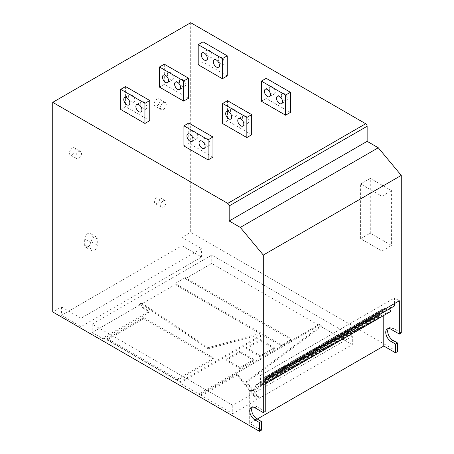 <?xml version="1.0" encoding="UTF-8"?>
<svg xmlns="http://www.w3.org/2000/svg" width="454" height="454" viewBox="0 0 454 454"><rect width="100%" height="100%" fill="white"/><g stroke="black" fill="none" stroke-linecap="round" stroke-linejoin="round"><path stroke-width="0.34" stroke-dasharray="2.27 1.7" d="M218.164 58.963A4.279 2.469 -120 0 0 220.031 63.271A4.279 2.469 -120 0 0 223.328 64.417A4.279 2.469 -120 0 0 224.219 62.453A4.279 2.469 -120 0 0 222.347 58.152A4.279 2.469 -120 0 0 219.049 57.005A4.279 2.469 -120 0 0 218.164 58.963M206.065 51.977A4.279 2.469 -120 0 0 207.932 56.279A4.279 2.469 -120 0 0 211.229 57.425A4.279 2.469 -120 0 0 212.114 55.467A4.279 2.469 -120 0 0 210.247 51.16A4.279 2.469 -120 0 0 206.95 50.014A4.279 2.469 -120 0 0 206.065 51.977M140.712 103.677A4.279 2.469 -120 0 0 142.579 107.984A4.279 2.469 -120 0 0 145.876 109.13A4.279 2.469 -120 0 0 146.767 107.172A4.279 2.469 -120 0 0 144.894 102.865A4.279 2.469 -120 0 0 141.603 101.719A4.279 2.469 -120 0 0 140.712 103.677M128.613 96.691A4.279 2.469 -120 0 0 130.48 100.998A4.279 2.469 -120 0 0 133.777 102.144A4.279 2.469 -120 0 0 134.662 100.186A4.279 2.469 -120 0 0 132.795 95.879A4.279 2.469 -120 0 0 129.498 94.733A4.279 2.469 -120 0 0 128.613 96.691M281.338 95.436A4.279 2.469 -120 0 0 283.205 99.738A4.279 2.469 -120 0 0 286.502 100.884A4.279 2.469 -120 0 0 287.388 98.927A4.279 2.469 -120 0 0 285.521 94.619A4.279 2.469 -120 0 0 282.223 93.473A4.279 2.469 -120 0 0 281.338 95.436M269.233 88.445A4.279 2.469 -120 0 0 271.1 92.752A4.279 2.469 -120 0 0 274.398 93.899A4.279 2.469 -120 0 0 275.289 91.941A4.279 2.469 -120 0 0 273.421 87.633A4.279 2.469 -120 0 0 270.124 86.487A4.279 2.469 -120 0 0 269.233 88.445M203.886 140.15A4.279 2.469 -120 0 0 205.753 144.457A4.279 2.469 -120 0 0 209.05 145.603A4.279 2.469 -120 0 0 209.935 143.646A4.279 2.469 -120 0 0 208.068 139.338A4.279 2.469 -120 0 0 204.771 138.192A4.279 2.469 -120 0 0 203.886 140.15M191.781 133.164A4.279 2.469 -120 0 0 193.654 137.471A4.279 2.469 -120 0 0 196.951 138.618A4.279 2.469 -120 0 0 197.836 136.66A4.279 2.469 -120 0 0 195.969 132.352A4.279 2.469 -120 0 0 192.672 131.206A4.279 2.469 -120 0 0 191.781 133.164M242.612 117.79A4.279 2.469 -120 0 0 244.479 122.098A4.279 2.469 -120 0 0 247.776 123.244A4.279 2.469 -120 0 0 248.661 121.286A4.279 2.469 -120 0 0 246.794 116.979A4.279 2.469 -120 0 0 243.497 115.832A4.279 2.469 -120 0 0 242.612 117.79M230.507 110.804A4.279 2.469 -120 0 0 232.38 115.112A4.279 2.469 -120 0 0 235.677 116.258A4.279 2.469 -120 0 0 236.562 114.3A4.279 2.469 -120 0 0 234.695 109.993A4.279 2.469 -120 0 0 231.398 108.847A4.279 2.469 -120 0 0 230.507 110.804M179.438 81.323A4.279 2.469 -120 0 0 181.305 85.624A4.279 2.469 -120 0 0 184.602 86.771A4.279 2.469 -120 0 0 185.493 84.813A4.279 2.469 -120 0 0 183.62 80.506A4.279 2.469 -120 0 0 180.323 79.359A4.279 2.469 -120 0 0 179.438 81.323M167.339 74.331A4.279 2.469 -120 0 0 169.206 78.638A4.279 2.469 -120 0 0 172.503 79.785A4.279 2.469 -120 0 0 173.388 77.827A4.279 2.469 -120 0 0 171.521 73.52A4.279 2.469 -120 0 0 168.224 72.373A4.279 2.469 -120 0 0 167.339 74.331M87.826 246.982A4.449 2.571 -60 0 1 85.602 247.203A4.449 2.571 -60 0 1 84.682 245.166L84.682 239.02A4.449 2.571 -60 0 1 86.623 234.542A4.449 2.571 -60 0 1 90.051 233.35A4.449 2.571 -60 0 1 90.976 235.388L90.976 241.534A4.449 2.571 -60 0 1 87.826 246.982M94.12 250.619A4.449 2.571 -60 0 1 91.895 250.835A4.449 2.571 -60 0 1 90.976 248.798L90.976 242.652A4.449 2.571 -60 0 1 92.917 238.174A4.449 2.571 -60 0 1 96.344 236.982A4.449 2.571 -60 0 1 97.27 239.02L97.27 245.166A4.449 2.571 -60 0 1 94.12 250.619M72.339 148.049A4.109 2.372 -60 0 1 74.394 147.845A4.109 2.372 -60 0 1 75.023 151.137A4.109 2.372 -60 0 1 72.339 154.752A4.109 2.372 -60 0 1 70.285 154.956A4.109 2.372 -60 0 1 69.655 151.664A4.109 2.372 -60 0 1 72.339 148.049M78.633 151.681A4.109 2.372 -60 0 1 80.687 151.477A4.109 2.372 -60 0 1 81.317 154.769A4.109 2.372 -60 0 1 78.633 158.389A4.109 2.372 -60 0 1 76.578 158.594A4.109 2.372 -60 0 1 75.949 155.302A4.109 2.372 -60 0 1 78.633 151.681M157.05 99.137A4.109 2.372 -60 0 1 159.104 98.932A4.109 2.372 -60 0 1 159.734 102.224A4.109 2.372 -60 0 1 157.05 105.844A4.109 2.372 -60 0 1 154.996 106.049A4.109 2.372 -60 0 1 154.366 102.757A4.109 2.372 -60 0 1 157.05 99.137M163.344 102.769A4.109 2.372 -60 0 1 165.398 102.57A4.109 2.372 -60 0 1 166.028 105.861A4.109 2.372 -60 0 1 163.344 109.476A4.109 2.372 -60 0 1 161.289 109.681A4.109 2.372 -60 0 1 160.659 106.389A4.109 2.372 -60 0 1 163.344 102.769M157.05 197.235A3.763 2.174 -60 0 1 158.934 197.047A3.763 2.174 -60 0 1 159.513 200.066A3.763 2.174 -60 0 1 157.05 203.386A3.763 2.174 -60 0 1 155.166 203.574A3.763 2.174 -60 0 1 154.593 200.554A3.763 2.174 -60 0 1 157.05 197.235M163.344 200.872A3.763 2.174 -60 0 1 165.228 200.685A3.763 2.174 -60 0 1 165.806 203.698A3.763 2.174 -60 0 1 163.344 207.018A3.763 2.174 -60 0 1 161.459 207.206A3.763 2.174 -60 0 1 160.886 204.186A3.763 2.174 -60 0 1 163.344 200.872M308.011 354.432L310.36 353.337L308.011 354.432M311.501 357.077L309.146 358.178L311.501 357.077M311.881 352.196L314.236 351.101L311.881 352.196M315.371 354.841L313.022 355.942L315.371 354.841M300.264 358.904L302.614 357.809L300.264 358.904M303.754 361.549L301.405 362.65L303.754 361.549M304.135 356.668L306.49 355.573L304.135 356.668M307.625 359.313L305.275 360.414L307.625 359.313M323.498 345.488L325.853 344.393L323.498 345.488M326.988 348.133L324.638 349.234L326.988 348.133M327.374 343.252L329.723 342.157L327.374 343.252M330.864 345.897L328.509 346.998L330.864 345.897M315.751 349.96L318.106 348.865L315.751 349.96M319.247 352.605L316.892 353.706L319.247 352.605M319.627 347.724L321.977 346.629L319.627 347.724M323.117 350.369L320.768 351.47L323.117 350.369M277.025 372.32L279.38 371.224L277.025 372.32M280.521 374.964L278.166 376.06L280.521 374.964M280.901 370.084L283.251 368.989L280.901 370.084M284.391 372.728L282.042 373.824L284.391 372.728M269.284 376.792L271.634 375.691L269.284 376.792M272.775 379.436L270.419 380.531L272.775 379.436M273.155 374.556L275.51 373.455L273.155 374.556M276.645 377.2L274.295 378.296L276.645 377.2M292.518 363.376L294.873 362.281L292.518 363.376M296.008 366.02L293.659 367.121L296.008 366.02M296.388 361.14L298.743 360.045L296.388 361.14M299.884 363.785L297.529 364.885L299.884 363.785M284.772 367.848L287.127 366.753L284.772 367.848M288.262 370.492L285.912 371.588L288.262 370.492M288.648 365.612L290.997 364.517L288.648 365.612M292.138 368.256L289.783 369.357L292.138 368.256M369.97 318.657L372.325 317.562L369.97 318.657M373.46 321.307L371.111 322.402L373.46 321.307M373.841 316.421L376.196 315.326L373.841 316.421M377.336 319.071L374.981 320.166L377.336 319.071M362.224 323.129L364.579 322.034L362.224 323.129M365.714 325.779L363.365 326.874L365.714 325.779M366.1 320.893L368.449 319.798L366.1 320.893M369.59 323.543L367.235 324.638L369.59 323.543M377.717 314.185L380.066 313.09L377.717 314.185M381.207 316.835L378.852 317.931L381.207 316.835M338.99 336.545L341.34 335.449L338.99 336.545M342.481 339.189L340.131 340.29L342.481 339.189M342.861 334.309L345.216 333.213L342.861 334.309M346.351 336.953L344.001 338.054L346.351 336.953M331.244 341.016L333.599 339.921L331.244 341.016M334.734 343.661L332.385 344.762L334.734 343.661M335.114 338.78L337.47 337.685L335.114 338.78M338.61 341.425L336.255 342.526L338.61 341.425M354.478 327.601L356.833 326.505L354.478 327.601M357.973 330.251L355.618 331.346L357.973 330.251M358.354 325.365L360.703 324.269L358.354 325.365M361.844 328.015L359.489 329.11L361.844 328.015M346.737 332.073L349.086 330.977L346.737 332.073M350.227 334.723L347.872 335.818L350.227 334.723M350.607 329.837L352.962 328.741L350.607 329.837M354.097 332.487L351.748 333.582L354.097 332.487M265.408 379.028L267.764 377.927L265.408 379.028M268.904 381.672L266.549 382.767L268.904 381.672M309.951 354.392L312.307 353.291L309.951 354.392M308.709 351.958L311.058 350.863L308.709 351.958M313.827 352.156L316.177 351.055L313.827 352.156M312.579 349.722L314.934 348.627L312.579 349.722M302.205 358.864L304.56 357.763L302.205 358.864M300.962 356.43L303.317 355.334L300.962 356.43M306.081 356.628L308.431 355.527L306.081 356.628M304.838 354.194L307.188 353.099L304.838 354.194M325.444 345.449L327.794 344.348L325.444 345.449M324.196 343.014L326.551 341.919L324.196 343.014M329.315 343.213L331.67 342.112L329.315 343.213M328.072 340.778L330.421 339.683L328.072 340.778M317.698 349.921L320.053 348.82L317.698 349.921M316.455 347.486L318.804 346.391L316.455 347.486M321.568 347.685L323.923 346.584L321.568 347.685M320.325 345.25L322.68 344.155L320.325 345.25M278.972 372.274L281.327 371.179L278.972 372.274M277.729 369.845L280.078 368.75L277.729 369.845M282.842 370.038L285.197 368.943L282.842 370.038M281.599 367.609L283.954 366.514L281.599 367.609M271.225 376.746L273.58 375.651L271.225 376.746M269.982 374.317L272.332 373.222L269.982 374.317M275.101 374.51L277.451 373.415L275.101 374.51M273.853 372.081L276.208 370.986L273.853 372.081M294.464 363.336L296.814 362.235L294.464 363.336M293.216 360.902L295.571 359.806L293.216 360.902M298.335 361.1L300.69 359.999L298.335 361.1M297.092 358.666L299.441 357.57L297.092 358.666M286.718 367.808L289.067 366.707L286.718 367.808M285.475 365.374L287.825 364.278L285.475 365.374M290.588 365.572L292.944 364.471L290.588 365.572M289.346 363.138L291.695 362.042L289.346 363.138M371.917 318.617L374.266 317.522L371.917 318.617M370.668 316.188L373.023 315.087L370.668 316.188M375.787 316.381L378.137 315.286L375.787 316.381M374.544 313.952L376.894 312.851L374.544 313.952M364.17 323.089L366.52 321.994L364.17 323.089M362.922 320.66L365.277 319.559L362.922 320.66M368.041 320.853L370.396 319.758L368.041 320.853M366.798 318.424L369.147 317.323L366.798 318.424M383.534 311.909L385.883 310.814L383.534 311.909M382.285 309.48L384.64 308.38L382.285 309.48M379.658 314.145L382.013 313.05L379.658 314.145M378.415 311.716L380.77 310.615L378.415 311.716M340.931 336.505L343.286 335.404L340.931 336.505M339.688 334.07L342.044 332.975L339.688 334.07M344.807 334.269L347.157 333.174L344.807 334.269M343.559 331.834L345.914 330.739L343.559 331.834M333.191 340.977L335.54 339.876L333.191 340.977M331.942 338.542L334.297 337.447L331.942 338.542M337.061 338.741L339.416 337.64L337.061 338.741M335.818 336.306L338.168 335.211L335.818 336.306M356.424 327.561L358.779 326.466L356.424 327.561M355.181 325.126L357.531 324.031L355.181 325.126M360.294 325.325L362.65 324.23L360.294 325.325M359.052 322.896L361.407 321.795L359.052 322.896M348.678 332.033L351.033 330.938L348.678 332.033M347.435 329.598L349.784 328.503L347.435 329.598M352.554 329.797L354.903 328.702L352.554 329.797M351.305 327.362L353.66 326.267L351.305 327.362M261.538 381.264L263.887 380.163L261.538 381.264M265.028 383.908L262.679 385.003L265.028 383.908M267.355 378.982L269.704 377.887L267.355 378.982M266.112 376.553L268.462 375.458L266.112 376.553M251.686 134.77L227.482 120.798L222.642 123.59M188.518 98.297L164.314 84.325L159.473 87.117M212.96 157.129L188.756 143.158L183.915 145.95M290.412 112.41L266.209 98.439L261.368 101.231M149.792 120.656L125.588 106.684L120.747 109.476M227.244 75.943L203.04 61.965L198.199 64.763M319.219 324.4L199.652 393.431L201.587 394.549L237.198 373.988L256.896 398.601L259.001 397.381L246.318 381.53L321.216 325.558L319.219 324.4L319.219 325.518L211.751 263.473L185.323 278.733L289.879 339.098A2.741 1.583 180 0 1 290.685 340.216A2.741 1.583 180 0 1 289.879 341.334L283.591 344.972A2.741 1.583 180 0 1 279.715 344.972L262.775 335.188L179.801 383.091L199.652 394.549L319.219 325.518M190.697 22.7L190.697 232.312L397.392 351.651M388.386 328.565A7.463 4.307 60 0 1 389.226 327.782A7.463 4.307 60 0 1 392.954 328.151L401.268 332.952M370.288 178.371L391.586 190.669L391.586 245.444L370.288 233.146L370.288 178.371L360.607 183.961L381.905 196.259L391.586 190.669M352.315 336.244L211.751 255.091L92.185 324.122L232.749 405.274L352.315 336.244L352.315 344.626L259.001 398.499L246.318 382.648L321.216 326.676L352.315 344.626M232.749 405.274L232.749 413.656L256.896 399.719L237.198 375.106L201.587 395.667L232.749 413.656M256.896 398.601L256.896 399.719M259.001 397.381L259.001 398.499M61.449 315.314L81.05 326.636L201.587 257.043L181.98 245.727L61.449 315.314L61.449 306.932L52.732 311.96M61.449 306.932L81.05 318.248L201.587 248.661L181.98 237.34L190.697 232.312M265.244 378.199L260.403 375.401L260.403 383.369L255.023 385.474L256.737 388.817L249.689 391.581L249.689 423.44L257.27 419.065M249.689 423.44L261.368 430.182M249.689 391.581L383.778 314.162L390.826 311.404M256.737 388.817L265.244 383.908M262.883 384.566L260.948 385.684L262.06 385.253L260.346 381.91L262.281 380.793L261.169 381.224L262.883 384.566L263.995 384.135L262.06 385.253M348.082 335.381L346.141 336.499L347.253 336.062L345.545 332.72L347.48 331.602L346.368 332.039L348.082 335.381L349.194 334.944L347.253 336.062M344.206 337.617L342.271 338.735L343.383 338.298L341.669 334.956L343.61 333.838L342.498 334.275L344.206 337.617L345.318 337.18L343.383 338.298M355.822 330.909L353.887 332.027L355 331.59L353.291 328.248L355.227 327.13L354.114 327.567L355.822 330.909L356.935 330.472L355 331.59M351.952 333.145L350.017 334.263L351.129 333.826L349.415 330.484L351.351 329.366L350.238 329.803L351.952 333.145L353.064 332.708L351.129 333.826M332.589 344.325L330.654 345.443L331.766 345.006L330.052 341.663L331.988 340.545L330.875 340.982L332.589 344.325L333.701 343.888L331.766 345.006M328.719 346.561L326.778 347.679L327.89 347.242L326.182 343.899L328.117 342.781L327.005 343.218L328.719 346.561L329.831 346.124L327.89 347.242M340.335 339.853L338.4 340.971L339.513 340.534L337.799 337.191L339.734 336.074L338.622 336.51L340.335 339.853L341.448 339.416L339.513 340.534M336.459 342.089L334.524 343.207L335.637 342.77L333.928 339.427L335.864 338.309L334.751 338.746L336.459 342.089L337.572 341.652L335.637 342.77M375.186 319.729L373.25 320.847L374.363 320.411L372.655 317.068L374.59 315.95L373.477 316.387L375.186 319.729L376.298 319.293L374.363 320.411M379.062 317.494L377.126 318.612L378.239 318.175L376.525 314.832L378.46 313.714L377.348 314.151L379.062 317.494L380.174 317.057L378.239 318.175M363.569 326.437L361.634 327.555L362.746 327.118L361.032 323.776L362.973 322.658L361.861 323.095L363.569 326.437L364.681 326L362.746 327.118M359.699 328.673L357.763 329.791L358.876 329.354L357.162 326.012L359.097 324.894L357.985 325.331L359.699 328.673L360.811 328.236L358.876 329.354M371.315 321.965L369.38 323.083L370.492 322.646L368.779 319.304L370.714 318.186L369.601 318.623L371.315 321.965L372.428 321.528L370.492 322.646M367.445 324.201L365.504 325.319L366.616 324.882L364.908 321.54L366.843 320.422L365.731 320.859L367.445 324.201L368.557 323.764L366.616 324.882M286.116 371.156L284.181 372.274L285.294 371.837L283.58 368.495L285.521 367.377L284.408 367.808L286.116 371.156L287.229 370.719L285.294 371.837M282.246 373.392L280.311 374.51L281.423 374.073L279.709 370.731L281.645 369.613L280.532 370.044L282.246 373.392L283.358 372.955L281.423 374.073M293.863 366.684L291.928 367.802L293.04 367.365L291.326 364.023L293.261 362.905L292.149 363.342L293.863 366.684L294.975 366.247L293.04 367.365M289.993 368.92L288.052 370.038L289.164 369.601L287.456 366.259L289.391 365.141L288.279 365.578L289.993 368.92L291.105 368.483L289.164 369.601M270.629 380.094L268.689 381.212L269.801 380.781L268.093 377.439L270.028 376.321L268.916 376.752L270.629 380.094L271.742 379.663L269.801 380.781M266.753 382.33L264.818 383.448L265.93 383.017L264.217 379.675L266.158 378.557L265.045 378.988L266.753 382.33L267.866 381.899L265.93 383.017M278.37 375.628L276.435 376.746L277.547 376.309L275.839 372.967L277.774 371.849L276.662 372.28L278.37 375.628L279.482 375.191L277.547 376.309M274.5 377.864L272.565 378.982L273.677 378.545L271.963 375.203L273.898 374.085L272.786 374.516L274.5 377.864L275.612 377.427L273.677 378.545M317.096 353.269L315.161 354.387L316.273 353.95L314.565 350.607L316.5 349.489L315.388 349.926L317.096 353.269L318.209 352.832L316.273 353.95M313.226 355.505L311.291 356.623L312.403 356.186L310.689 352.843L312.624 351.725L311.512 352.162L313.226 355.505L314.338 355.068L312.403 356.186M324.843 348.797L322.908 349.915L324.02 349.478L322.306 346.135L324.247 345.017L323.135 345.454L324.843 348.797L325.955 348.36L324.02 349.478M320.972 351.033L319.037 352.151L320.149 351.714L318.436 348.371L320.371 347.253L319.258 347.69L320.972 351.033L322.085 350.596L320.149 351.714M301.609 362.213L299.674 363.331L300.786 362.894L299.072 359.551L301.008 358.433L299.895 358.87L301.609 362.213L302.722 361.776L300.786 362.894M297.733 364.449L295.798 365.566L296.91 365.13L295.202 361.787L297.137 360.669L296.025 361.106L297.733 364.449L298.846 364.012L296.91 365.13M309.356 357.741L307.415 358.859L308.527 358.422L306.819 355.079L308.754 353.961L307.642 354.398L309.356 357.741L310.468 357.304L308.527 358.422M305.48 359.977L303.544 361.095L304.657 360.658L302.943 357.315L304.884 356.197L303.771 356.634L305.48 359.977L306.592 359.54L304.657 360.658M318.441 349.449L315.394 350.999L318.441 349.449L317.198 347.015L316.086 347.452L317.329 349.881M310.701 353.921L307.647 355.471L310.701 353.921L309.452 351.487L308.34 351.924L309.588 354.353M333.934 340.506L330.887 342.055L333.934 340.506L332.691 338.071L331.579 338.508L332.822 340.937M326.188 344.978L323.14 346.527L326.188 344.978L324.945 342.543L323.833 342.98L325.075 345.409M287.461 367.331L284.414 368.886L287.461 367.331L286.219 364.902L285.106 365.339L286.349 367.768M279.715 371.803L276.668 373.358L279.715 371.803L278.472 369.374L277.36 369.811L278.603 372.24M302.954 358.388L299.907 359.943L302.954 358.388L301.706 355.959L300.593 356.396L301.842 358.825M295.208 362.859L292.16 364.414L295.208 362.859L293.965 360.431L292.853 360.868L294.096 363.296M380.407 313.674L377.359 315.229L380.407 313.674L379.158 311.24L378.046 311.677L379.294 314.111M372.66 318.146L369.613 319.701L372.66 318.146L371.417 315.712L370.305 316.149L371.548 318.583M345.551 333.798L342.503 335.347L345.551 333.798L344.308 331.363L343.196 331.8L344.438 334.229M337.804 338.27L334.757 339.819L337.804 338.27L336.562 335.835L335.449 336.272L336.692 338.701M361.044 324.854L357.996 326.409L361.044 324.854L359.795 322.419L358.683 322.856L359.931 325.291M353.297 329.326L350.25 330.875L353.297 329.326L352.054 326.891L350.942 327.328L352.185 329.763M271.974 376.275L268.921 377.83L271.974 376.275L270.726 373.846L269.614 374.283L270.862 376.712M255.023 385.474L389.112 308.062L394.492 305.956M260.403 383.369L265.244 380.577M268.098 378.511L265.051 380.066L268.098 378.511L266.856 376.082L265.743 376.519L266.986 378.948M357.167 327.09L354.12 328.645L357.167 327.09L355.925 324.655L354.812 325.092L356.055 327.527M364.914 322.618L361.866 324.173L364.914 322.618L363.671 320.184L362.559 320.62L363.802 323.055M341.68 336.034L338.633 337.583L341.68 336.034L340.432 333.599L339.32 334.036L340.568 336.465M349.427 331.562L346.374 333.111L349.427 331.562L348.178 329.127L347.066 329.564L348.314 331.993M384.277 311.438L381.229 312.993L384.277 311.438L383.034 309.004L381.922 309.441L383.165 311.875M368.79 320.382L365.737 321.937L368.79 320.382L367.541 317.948L366.429 318.385L367.678 320.819M376.531 315.91L373.483 317.465L376.531 315.91L375.288 313.476L374.175 313.913L375.418 316.347M291.337 365.095L288.284 366.65L291.337 365.095L290.089 362.667L288.977 363.104L290.225 365.532M299.078 360.624L296.031 362.179L299.078 360.624L297.835 358.195L296.723 358.632L297.966 361.061M275.845 374.039L272.797 375.594L275.845 374.039L274.602 371.61L273.49 372.047L274.732 374.476M283.591 369.567L280.544 371.122L283.591 369.567L282.348 367.138L281.23 367.575L282.479 370.004M322.317 347.214L319.27 348.763L322.317 347.214L321.069 344.779L319.956 345.216L321.205 347.645M330.064 342.742L327.011 344.291L330.064 342.742L328.815 340.307L327.703 340.744L328.951 343.173M306.825 356.152L303.777 357.707L306.825 356.152L305.582 353.723L304.469 354.16L305.712 356.589M314.571 351.685L311.523 353.235L314.571 351.685L313.328 349.251L312.216 349.688L313.459 352.117M265.244 411.483L256.93 406.688A7.463 4.307 -120 0 0 253.201 406.313A7.463 4.307 -120 0 0 252.356 407.096M181.98 245.727L181.98 237.34M381.905 196.259L381.905 251.034L360.607 238.736L360.607 183.961M360.607 238.736L370.288 233.146M381.905 251.034L391.586 245.444M394.492 303.578L394.492 297.989L399.333 300.781M389.509 308.834L389.112 308.062M383.778 315.473L383.778 314.162M260.403 375.401L394.492 297.989M266.163 379.629L264.92 377.2L263.808 377.637L265.743 376.519M263.808 377.637L265.051 380.066M264.92 377.2L266.856 376.082M263.995 384.135L262.281 380.793M260.948 385.684L259.234 382.342L261.169 381.224M260.346 381.91L259.234 382.342M270.034 377.393L268.791 374.964L267.678 375.401L269.614 374.283M267.678 375.401L268.921 377.83M268.791 374.964L270.726 373.846M355.232 328.208L353.989 325.773L352.877 326.21L354.812 325.092M352.877 326.21L354.12 328.645M353.989 325.773L355.925 324.655M351.362 330.444L350.113 328.009L349.001 328.446L350.942 327.328M349.001 328.446L350.25 330.875M350.113 328.009L352.054 326.891M362.979 323.736L361.736 321.301L360.624 321.738L362.559 320.62M360.624 321.738L361.866 324.173M361.736 321.301L363.671 320.184M359.108 325.972L357.86 323.537L356.748 323.974L358.683 322.856M356.748 323.974L357.996 326.409M357.86 323.537L359.795 322.419M339.745 337.152L338.497 334.717L337.384 335.154L339.32 334.036M337.384 335.154L338.633 337.583M338.497 334.717L340.432 333.599M335.869 339.388L334.626 336.953L333.514 337.39L335.449 336.272M333.514 337.39L334.757 339.819M334.626 336.953L336.562 335.835M347.486 332.68L346.243 330.245L345.131 330.682L347.066 329.564M345.131 330.682L346.374 333.111M346.243 330.245L348.178 329.127M343.616 334.916L342.373 332.481L341.26 332.918L343.196 331.8M341.26 332.918L342.503 335.347M342.373 332.481L344.308 331.363M382.342 312.556L381.099 310.122L379.987 310.559L381.922 309.441M379.987 310.559L381.229 312.993M381.099 310.122L383.034 309.004M370.725 319.264L369.477 316.83L368.364 317.267L370.305 316.149M368.364 317.267L369.613 319.701M369.477 316.83L371.417 315.712M366.849 321.5L365.606 319.066L364.494 319.502L366.429 318.385M364.494 319.502L365.737 321.937M365.606 319.066L367.541 317.948M378.471 314.792L377.223 312.358L376.111 312.795L378.046 311.677M376.111 312.795L377.359 315.229M377.223 312.358L379.158 311.24M374.595 317.028L373.353 314.594L372.24 315.031L374.175 313.913M372.24 315.031L373.483 317.465M373.353 314.594L375.288 313.476M293.273 363.977L292.03 361.549L290.912 361.986L292.853 360.868M290.912 361.986L292.16 364.414M292.03 361.549L293.965 360.431M289.397 366.213L288.154 363.785L287.041 364.221L288.977 363.104M287.041 364.221L288.284 366.65M288.154 363.785L290.089 362.667M301.019 359.506L299.771 357.077L298.658 357.514L300.593 356.396M298.658 357.514L299.907 359.943M299.771 357.077L301.706 355.959M297.143 361.742L295.9 359.313L294.788 359.75L296.723 358.632M294.788 359.75L296.031 362.179M295.9 359.313L297.835 358.195M277.78 372.921L276.537 370.492L275.425 370.929L277.36 369.811M275.425 370.929L276.668 373.358M276.537 370.492L278.472 369.374M273.91 375.157L272.667 372.728L271.549 373.165L273.49 372.047M271.549 373.165L272.797 375.594M272.667 372.728L274.602 371.61M285.526 368.449L284.283 366.02L283.171 366.457L285.106 365.339M283.171 366.457L284.414 368.886M284.283 366.02L286.219 364.902M281.656 370.685L280.407 368.256L279.295 368.693L281.23 367.575M279.295 368.693L280.544 371.122M280.407 368.256L282.348 367.138M324.252 346.096L323.01 343.661L321.897 344.098L323.833 342.98M321.897 344.098L323.14 346.527M323.01 343.661L324.945 342.543M320.382 348.331L319.134 345.897L318.021 346.334L319.956 345.216M318.021 346.334L319.27 348.763M319.134 345.897L321.069 344.779M331.999 341.624L330.75 339.189L329.638 339.626L331.579 338.508M329.638 339.626L330.887 342.055M330.75 339.189L332.691 338.071M328.123 343.86L326.88 341.425L325.768 341.862L327.703 340.744M325.768 341.862L327.011 344.291M326.88 341.425L328.815 340.307M308.76 355.034L307.517 352.605L306.405 353.042L308.34 351.924M306.405 353.042L307.647 355.471M307.517 352.605L309.452 351.487M304.889 357.27L303.647 354.841L302.534 355.278L304.469 354.16M302.534 355.278L303.777 357.707M303.647 354.841L305.582 353.723M316.506 350.567L315.263 348.133L314.151 348.57L316.086 347.452M314.151 348.57L315.394 350.999M315.263 348.133L317.198 347.015M312.636 352.803L311.387 350.369L310.275 350.806L312.216 349.688M310.275 350.806L311.523 353.235M311.387 350.369L313.328 349.251M349.194 334.944L347.48 331.602M346.141 336.499L344.433 333.157L346.368 332.039M345.545 332.72L344.433 333.157M345.318 337.18L343.61 333.838M342.271 338.735L340.557 335.392L342.498 334.275M341.669 334.956L340.557 335.392M356.935 330.472L355.227 327.13M353.887 332.027L352.179 328.685L354.114 327.567M353.291 328.248L352.179 328.685M353.064 332.708L351.351 329.366M350.017 334.263L348.303 330.921L350.238 329.803M349.415 330.484L348.303 330.921M333.701 343.888L331.988 340.545M330.654 345.443L328.94 342.1L330.875 340.982M330.052 341.663L328.94 342.1M329.831 346.124L328.117 342.781M326.778 347.679L325.07 344.336L327.005 343.218M326.182 343.899L325.07 344.336M341.448 339.416L339.734 336.074M338.4 340.971L336.686 337.628L338.622 336.51M337.799 337.191L336.686 337.628M337.572 341.652L335.864 338.309M334.524 343.207L332.816 339.864L334.751 338.746M333.928 339.427L332.816 339.864M376.298 319.293L374.59 315.95M373.25 320.847L371.542 317.505L373.477 316.387M372.655 317.068L371.542 317.505M380.174 317.057L378.46 313.714M377.126 318.612L375.413 315.269L377.348 314.151M376.525 314.832L375.413 315.269M364.681 326L362.973 322.658M361.634 327.555L359.92 324.213L361.861 323.095M361.032 323.776L359.92 324.213M360.811 328.236L359.097 324.894M357.763 329.791L356.049 326.449L357.985 325.331M357.162 326.012L356.049 326.449M372.428 321.528L370.714 318.186M369.38 323.083L367.666 319.741L369.601 318.623M368.779 319.304L367.666 319.741M368.557 323.764L366.843 320.422M365.504 325.319L363.796 321.977L365.731 320.859M364.908 321.54L363.796 321.977M287.229 370.719L285.521 367.377M284.181 372.274L282.467 368.926L284.408 367.808M283.58 368.495L282.467 368.926M283.358 372.955L281.645 369.613M280.311 374.51L278.597 371.162L280.532 370.044M279.709 370.731L278.597 371.162M294.975 366.247L293.261 362.905M291.928 367.802L290.214 364.46L292.149 363.342M291.326 364.023L290.214 364.46M291.105 368.483L289.391 365.141M288.052 370.038L286.343 366.696L288.279 365.578M287.456 366.259L286.343 366.696M271.742 379.663L270.028 376.321M268.689 381.212L266.98 377.87L268.916 376.752M268.093 377.439L266.98 377.87M267.866 381.899L266.158 378.557M264.818 383.448L263.104 380.106L265.045 378.988M264.217 379.675L263.104 380.106M279.482 375.191L277.774 371.849M276.435 376.746L274.727 373.398L276.662 372.28M275.839 372.967L274.727 373.398M275.612 377.427L273.898 374.085M272.565 378.982L270.851 375.634L272.786 374.516M271.963 375.203L270.851 375.634M318.209 352.832L316.5 349.489M315.161 354.387L313.453 351.044L315.388 349.926M314.565 350.607L313.453 351.044M314.338 355.068L312.624 351.725M311.291 356.623L309.577 353.28L311.512 352.162M310.689 352.843L309.577 353.28M325.955 348.36L324.247 345.017M322.908 349.915L321.194 346.572L323.135 345.454M322.306 346.135L321.194 346.572M322.085 350.596L320.371 347.253M319.037 352.151L317.323 348.808L319.258 347.69M318.436 348.371L317.323 348.808M302.722 361.776L301.008 358.433M299.674 363.331L297.96 359.988L299.895 358.87M299.072 359.551L297.96 359.988M298.846 364.012L297.137 360.669M295.798 365.566L294.09 362.224L296.025 361.106M295.202 361.787L294.09 362.224M310.468 357.304L308.754 353.961M307.415 358.859L305.707 355.516L307.642 354.398M306.819 355.079L305.707 355.516M306.592 359.54L304.884 356.197M303.544 361.095L301.831 357.752L303.771 356.634M302.943 357.315L301.831 357.752M81.05 326.636L81.05 318.248M201.587 257.043L201.587 248.661M185.323 278.733L185.323 277.615L289.879 337.98A2.741 1.583 180 0 1 290.685 339.098A2.741 1.583 180 0 1 289.879 340.216L283.591 343.854A2.741 1.583 180 0 1 279.715 343.854L262.775 334.07L262.775 335.188M185.323 277.615L175.153 283.483L175.153 284.601L141.529 304.015L208.125 348.808L261.124 334.235L175.153 284.601M139.531 304.049L139.531 305.167L92.185 332.504L103.319 338.934L103.319 337.816L148.787 311.563L139.531 304.049L141.529 302.897L141.529 304.015M92.185 324.122L92.185 332.504M211.751 255.091L211.751 263.473M321.216 325.558L321.216 326.676M199.652 393.431L199.652 394.549M201.587 394.549L201.587 395.667M103.319 337.816L179.801 381.973L179.801 383.091M179.801 381.973L262.775 334.07M177.48 380.185L107.382 339.717L107.382 338.599L177.48 379.067L177.48 380.185L213.783 359.222L143.691 318.753L107.382 339.717M213.783 359.222L213.783 358.104L143.691 317.635L107.382 338.599M143.691 317.635L143.691 318.753M237.198 373.988L237.198 375.106M246.318 381.53L246.318 382.648M148.787 311.563L148.787 312.681L139.531 305.167M103.319 338.934L148.787 312.681M141.529 302.897L208.125 347.69L261.124 333.117L261.124 334.235M208.125 347.69L208.125 348.808M213.783 358.104L177.48 379.067M261.124 333.117L175.153 283.483M239.973 352.429L254.013 360.538L239.973 368.642L225.933 360.538L239.973 352.429L239.973 351.311L254.013 359.42L254.013 360.538M274.341 348.797L260.307 356.901L246.267 348.797L260.307 340.693L274.341 348.797L274.341 347.679L260.307 355.783L260.307 356.901M260.307 355.783L246.267 347.679L260.307 339.575L274.341 347.679M260.307 339.575L260.307 340.693M246.267 347.679L246.267 348.797M254.013 359.42L239.973 367.524L225.933 359.42L239.973 351.311M225.933 359.42L225.933 360.538M239.973 367.524L239.973 368.642M227.482 100.675L227.482 120.798M164.314 64.201L164.314 84.325M188.756 123.034L188.756 143.158M266.209 78.315L266.209 98.439M125.588 86.561L125.588 106.684M203.04 41.842L203.04 61.965M90.976 248.798L84.682 245.166M391.019 329.269L392.954 328.151M254.995 407.805L256.93 406.688M97.27 245.166L90.976 241.534M97.27 239.02L90.976 235.388M90.976 242.652L84.682 239.02M289.879 337.98L289.879 339.098M279.715 343.854L279.715 344.972M283.591 343.854L283.591 344.972M289.879 340.216L289.879 341.334M218.488 67.209L223.328 64.417M206.388 60.223L211.229 57.425M141.035 111.928L145.876 109.13M128.936 104.936L133.777 102.144M281.662 103.682L286.502 100.884M269.557 96.696L274.398 93.899M204.209 148.396L209.05 145.603M192.11 141.41L196.951 138.618M242.935 126.042L247.776 123.244M230.836 119.05L235.677 116.258M179.761 89.569L184.602 86.771M167.662 82.583L172.503 79.785M91.895 250.835L85.602 247.203M80.687 151.477L74.394 147.845M165.398 102.57L159.104 98.932M165.228 200.685L158.934 197.047M312.074 356.679L310.36 353.337M315.944 354.443L314.236 351.101M304.328 361.151L302.614 357.809M308.198 358.915L306.49 355.573M327.561 347.736L325.853 344.393M331.437 345.5L329.723 342.157M319.82 352.208L318.106 348.865M323.691 349.972L321.977 346.629M281.094 374.567L279.38 371.224M284.964 372.331L283.251 368.989M273.348 379.039L271.634 375.691M277.218 376.803L275.51 373.455M296.581 365.623L294.873 362.281M300.457 363.387L298.743 360.045M288.835 370.095L287.127 366.753M292.711 367.859L290.997 364.517M374.034 320.904L372.325 317.562M377.904 318.668L376.196 315.326M366.287 325.376L364.579 322.034M370.163 323.14L368.449 319.798M381.78 316.432L380.066 313.09M343.054 338.792L341.34 335.449M346.924 336.556L345.216 333.213M335.307 343.264L333.599 339.921M339.183 341.028L337.47 337.685M358.546 329.848L356.833 326.505M362.417 327.612L360.703 324.269M350.8 334.32L349.086 330.977M354.67 332.084L352.962 328.741M269.472 381.275L267.764 377.927M311.058 350.863L312.307 353.291M314.934 348.627L316.177 351.055M303.317 355.334L304.56 357.763M307.188 353.099L308.431 355.527M326.551 341.919L327.794 344.348M330.421 339.683L331.67 342.112M318.804 346.391L320.053 348.82M322.68 344.155L323.923 346.584M280.078 368.75L281.327 371.179M283.954 366.514L285.197 368.943M272.332 373.222L273.58 375.651M276.208 370.986L277.451 373.415M295.571 359.806L296.814 362.235M299.441 357.57L300.69 359.999M287.825 364.278L289.067 366.707M291.695 362.042L292.944 364.471M373.023 315.087L374.266 317.522M376.894 312.851L378.137 315.286M365.277 319.559L366.52 321.994M369.147 317.323L370.396 319.758M384.64 308.38L385.883 310.814M380.77 310.615L382.013 313.05M342.044 332.975L343.286 335.404M345.914 330.739L347.157 333.174M334.297 337.447L335.54 339.876M338.168 335.211L339.416 337.64M357.531 324.031L358.779 326.466M361.407 321.795L362.65 324.23M349.784 328.503L351.033 330.938M353.66 326.267L354.903 328.702M265.601 383.511L263.887 380.163M268.462 375.458L269.704 377.887M387.29 328.9L389.226 327.782M251.261 407.431L253.201 406.313M265.539 376.951L266.782 379.385M262.679 385.003L260.965 381.661M350.732 327.765L351.981 330.194M346.862 330.001L348.104 332.43M358.478 323.293L359.721 325.722M354.608 325.529L355.851 327.958M335.245 336.709L336.488 339.138M331.369 338.945L332.617 341.374M342.991 332.237L344.234 334.666M339.115 334.473L340.358 336.902M377.841 312.114L379.084 314.548M381.718 309.878L382.96 312.312M366.225 318.821L367.468 321.25M362.354 321.057L363.597 323.486M373.971 314.35L375.214 316.784M370.095 316.586L371.344 319.02M288.772 363.541L290.015 365.969M284.902 365.776L286.145 368.205M296.519 359.069L297.762 361.498M292.643 361.305L293.891 363.733M273.28 372.484L274.528 374.913M269.409 374.72L270.652 377.149M281.026 368.012L282.274 370.441M277.156 370.248L278.398 372.677M319.752 345.653L321.001 348.082M315.882 347.889L317.125 350.318M327.499 341.181L328.741 343.61M323.628 343.417L324.871 345.846M304.265 354.597L305.508 357.026M300.389 356.833L301.638 359.262M312.006 350.125L313.254 352.554M308.135 352.361L309.378 354.79M266.549 382.767L264.835 379.425M351.748 333.582L350.034 330.24M347.872 335.818L346.164 332.476M359.489 329.11L357.78 325.768M355.618 331.346L353.91 328.004M336.255 342.526L334.547 339.183M332.385 344.762L330.671 341.419M344.001 338.054L342.288 334.712M340.131 340.29L338.417 336.947M378.852 317.931L377.143 314.588M367.235 324.638L365.527 321.296M363.365 326.874L361.651 323.532M374.981 320.166L373.273 316.824M371.111 322.402L369.397 319.06M289.783 369.357L288.074 366.009M285.912 371.588L284.198 368.245M297.529 364.885L295.821 361.537M293.659 367.121L291.945 363.773M274.295 378.296L272.582 374.953M270.419 380.531L268.711 377.189M282.042 373.824L280.328 370.481M278.166 376.06L276.458 372.717M320.768 351.47L319.054 348.127M316.892 353.706L315.184 350.363M328.509 346.998L326.801 343.655M324.638 349.234L322.925 345.891M305.275 360.414L303.561 357.071M301.405 362.65L299.691 359.301M313.022 355.942L311.308 352.599M309.146 358.178L307.437 354.835M161.459 207.206L155.166 203.574M161.289 109.681L154.996 106.049M76.578 158.594L70.285 154.956M96.344 236.982L90.051 233.35M290.685 339.098L290.685 340.216M163.383 75.171L168.224 72.373M175.482 82.157L180.323 79.359M226.557 111.639L231.398 108.847M238.656 118.63L243.497 115.832M187.831 133.998L192.672 131.206M199.93 140.984L204.771 138.192M265.284 89.285L270.124 86.487M277.383 96.271L282.223 93.473M124.657 97.531L129.498 94.733M136.762 104.516L141.603 101.719M202.109 52.812L206.95 50.014M214.209 59.797L219.049 57.005"/><path stroke-width="0.68" d="M219.378 65.251A4.279 2.469 60 0 1 218.488 67.209A4.279 2.469 60 0 1 215.19 66.063A4.279 2.469 60 0 1 213.323 61.755A4.279 2.469 60 0 1 214.209 59.797A4.279 2.469 60 0 1 217.506 60.944A4.279 2.469 60 0 1 219.378 65.251M207.274 58.265A4.279 2.469 60 0 1 206.388 60.223A4.279 2.469 60 0 1 203.091 59.077A4.279 2.469 60 0 1 201.224 54.769A4.279 2.469 60 0 1 202.109 52.812A4.279 2.469 60 0 1 205.407 53.958A4.279 2.469 60 0 1 207.274 58.265M141.926 109.964A4.279 2.469 60 0 1 141.035 111.928A4.279 2.469 60 0 1 137.738 110.782A4.279 2.469 60 0 1 135.871 106.474A4.279 2.469 60 0 1 136.762 104.516A4.279 2.469 60 0 1 140.059 105.663A4.279 2.469 60 0 1 141.926 109.964M129.821 102.979A4.279 2.469 60 0 1 128.936 104.936A4.279 2.469 60 0 1 125.639 103.79A4.279 2.469 60 0 1 123.772 99.488A4.279 2.469 60 0 1 124.657 97.531A4.279 2.469 60 0 1 127.954 98.671A4.279 2.469 60 0 1 129.821 102.979M282.547 101.724A4.279 2.469 60 0 1 281.662 103.682A4.279 2.469 60 0 1 278.364 102.536A4.279 2.469 60 0 1 276.497 98.229A4.279 2.469 60 0 1 277.383 96.271A4.279 2.469 60 0 1 280.68 97.417A4.279 2.469 60 0 1 282.547 101.724M270.448 94.733A4.279 2.469 60 0 1 269.557 96.696A4.279 2.469 60 0 1 266.26 95.55A4.279 2.469 60 0 1 264.393 91.243A4.279 2.469 60 0 1 265.284 89.285A4.279 2.469 60 0 1 268.581 90.431A4.279 2.469 60 0 1 270.448 94.733M205.094 146.438A4.279 2.469 60 0 1 204.209 148.396A4.279 2.469 60 0 1 200.912 147.249A4.279 2.469 60 0 1 199.045 142.948A4.279 2.469 60 0 1 199.93 140.984A4.279 2.469 60 0 1 203.227 142.13A4.279 2.469 60 0 1 205.094 146.438M192.995 139.452A4.279 2.469 60 0 1 192.11 141.41A4.279 2.469 60 0 1 188.813 140.263A4.279 2.469 60 0 1 186.94 135.956A4.279 2.469 60 0 1 187.831 133.998A4.279 2.469 60 0 1 191.128 135.144A4.279 2.469 60 0 1 192.995 139.452M243.821 124.078A4.279 2.469 60 0 1 242.935 126.042A4.279 2.469 60 0 1 239.638 124.895A4.279 2.469 60 0 1 237.771 120.588A4.279 2.469 60 0 1 238.656 118.63A4.279 2.469 60 0 1 241.954 119.777A4.279 2.469 60 0 1 243.821 124.078M231.722 117.092A4.279 2.469 60 0 1 230.836 119.05A4.279 2.469 60 0 1 227.539 117.904A4.279 2.469 60 0 1 225.666 113.602A4.279 2.469 60 0 1 226.557 111.639A4.279 2.469 60 0 1 229.855 112.785A4.279 2.469 60 0 1 231.722 117.092M180.652 87.611A4.279 2.469 60 0 1 179.761 89.569A4.279 2.469 60 0 1 176.464 88.422A4.279 2.469 60 0 1 174.597 84.115A4.279 2.469 60 0 1 175.482 82.157A4.279 2.469 60 0 1 178.78 83.303A4.279 2.469 60 0 1 180.652 87.611M168.548 80.619A4.279 2.469 60 0 1 167.662 82.583A4.279 2.469 60 0 1 164.365 81.436A4.279 2.469 60 0 1 162.498 77.129A4.279 2.469 60 0 1 163.383 75.171A4.279 2.469 60 0 1 166.68 76.317A4.279 2.469 60 0 1 168.548 80.619M365.686 123.732L190.697 22.7L52.732 102.349L227.726 203.381L365.686 123.732A2.054 1.186 60 0 1 367.138 126.246L229.179 205.9A2.054 1.186 -120 0 0 227.726 203.381M246.845 137.568L251.686 134.77L251.686 114.646L227.482 100.675L222.642 103.467L222.642 123.59L246.845 137.568L246.845 117.444L251.686 114.646M183.677 101.094L188.518 98.297L188.518 78.179L164.314 64.201L159.473 66.999L183.677 80.971L183.677 101.094L159.473 87.117L159.473 66.999M208.119 159.922L212.96 157.129L212.96 137.006L188.756 123.034L183.915 125.826L183.915 145.95L208.119 159.922L208.119 139.804L212.96 137.006M285.572 115.208L290.412 112.41L290.412 92.293L266.209 78.315L261.368 81.113L261.368 101.231L285.572 115.208L285.572 95.085L290.412 92.293M144.951 123.454L149.792 120.656L149.792 100.533L125.588 86.561L120.747 89.353L120.747 109.476L144.951 123.454L144.951 103.33L149.792 100.533M222.403 78.735L227.244 75.943L227.244 55.819L203.04 41.842L198.199 44.64L198.199 64.763L222.403 78.735L222.403 58.611L227.244 55.819M257.27 419.065L383.778 346.022L395.457 352.769L397.392 351.651L397.392 342.895L392.954 340.335A7.463 4.307 60 0 1 388.386 328.565M52.732 102.349L52.732 311.96L259.433 431.3L259.433 422.549L254.995 419.984A7.463 4.307 60 0 1 250.12 413.412A7.463 4.307 60 0 1 251.261 407.431A7.463 4.307 60 0 1 254.995 407.805L263.303 412.601L263.303 255.052L401.268 175.397L378.273 147.766L367.138 141.336L367.138 126.246M401.268 175.397L401.268 332.952L399.333 334.07L399.333 300.781L265.244 378.199L265.244 411.483L263.303 412.601M263.303 255.052L240.314 227.42L229.179 220.99L229.179 205.9M259.433 431.3L261.368 430.182L261.368 421.431L256.93 418.866A7.463 4.307 -120 0 1 252.356 407.096M265.244 383.908L390.826 311.404L389.509 308.834M265.244 380.577L394.492 305.956L394.492 303.578M395.457 352.769L395.457 344.013L391.019 341.453A7.463 4.307 60 0 1 386.144 334.876A7.463 4.307 60 0 1 387.29 328.9A7.463 4.307 60 0 1 391.019 329.269L399.333 334.07M395.457 344.013L397.392 342.895M259.433 422.549L261.368 421.431M240.314 227.42L378.273 147.766M229.179 220.99L367.138 141.336M383.778 346.022L383.778 315.473M222.642 103.467L246.845 117.444M183.677 80.971L188.518 78.179M183.915 125.826L208.119 139.804M261.368 81.113L285.572 95.085M120.747 89.353L144.951 103.33M198.199 44.64L222.403 58.611M391.019 341.453L392.954 340.335M254.995 419.984L256.93 418.866"/></g></svg>
